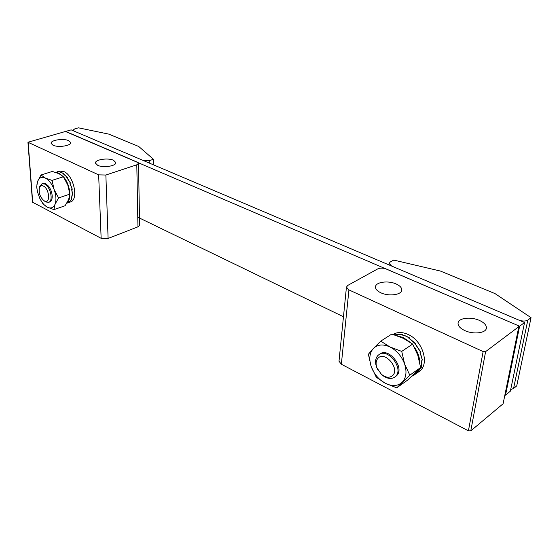 <?xml version="1.0" encoding="UTF-8"?>
<svg xmlns="http://www.w3.org/2000/svg" width="559" height="559" viewBox="0 0 559 559"><rect width="100%" height="100%" fill="white"/><g stroke="black" fill="none" stroke-linecap="round" stroke-linejoin="round"><path stroke-width="0.84" d="M505.029 394.954L505.518 395.192L519.611 326.225L65.669 131.582M65.662 131.421L71.182 129.87L524.559 322.529L510.367 391.167L505.518 395.192M137.773 217.213L343.464 316.764M519.611 326.225L524.559 322.529M73.047 130.659L73.026 130.177L74.829 128.843L78.449 127.822L108.753 134.111L138.744 146.493L153.452 159.28L149.798 160.489L149.826 163.291M153.501 164.849L153.452 159.28M149.798 160.489L142.887 160.342L73.963 131.051L73.026 130.177M97.685 165.331C103.226 168.091 116.593 165.995 115.818 162.529L113.505 160.272C107.943 157.575 94.737 159.622 95.463 163.123L97.685 165.331M52.993 145.214C58.136 147.793 71.482 145.738 70.658 142.538L68.694 140.658C63.53 138.136 50.324 140.141 51.107 143.377L52.993 145.214M138.513 163.396L139.603 225.193L137.947 226.842L108.104 238.448L101.144 238.316L32.506 202.204L27.95 142.259L98.657 174.869L105.868 175.03L108.104 238.448M137.947 226.842L136.801 164.793L105.868 175.03M136.801 164.793L138.513 163.326L137.318 162.166L66.353 131.714L64.739 131.679L27.95 142.259M388.938 264.896L389.12 263.408L390.238 262.01L393.739 260.082L440.464 271.066L494.994 293.587L531.05 317.68L527.822 320.097L513.56 388.519L516.726 385.892L531.05 317.68M513.56 388.519L510.709 389.532M527.822 320.097C525.474 321.411 522.358 321.355 518.466 319.937L391.698 266.07L389.12 263.408M396.149 283.972C388.212 280.269 375.522 282.022 375.501 286.893C375.452 289.108 377.262 291.092 380.931 292.825C388.833 296.64 401.739 294.873 401.753 290.037C401.809 287.738 399.944 285.712 396.149 283.972M479.412 320.412C470.86 316.457 458.394 317.966 458.059 323.053C457.884 325.834 460.141 328.35 464.822 330.593C473.333 334.659 486.044 333.164 486.393 328.112C486.568 325.219 484.241 322.655 479.412 320.412M346.44 287.123L348.928 289.897L341.346 364.237L338.999 361.205L346.44 287.123L347.768 285.418L377.758 268.886C380.246 267.81 383.111 267.859 386.36 269.04L518.074 325.569L518.983 326.54L485.617 351.618L470.783 430.877L503.093 403.773L518.78 326.847M518.983 326.54L503.093 403.773M470.783 430.877L468.414 430.849L483.13 351.576L348.928 289.897M341.346 364.237L468.414 430.849M483.13 351.576L485.617 351.618M392.6 375.599C389.455 378.143 385.717 377.702 381.378 374.278L376.948 367.899C375.564 363.874 375.893 360.674 377.947 358.291C384.676 350.388 400.314 368.709 392.6 375.599M377.716 369.611L376.598 367.186C374.928 362.344 375.334 358.487 377.8 355.608L378.939 354.651C388.009 347.649 404.241 368.87 395.499 376.473L394.647 377.185C390.853 379.421 386.618 378.653 381.937 374.872L379.966 372.874M44.392 200.919L43.888 200.618C40.108 197.166 38.599 192.932 39.375 187.929C40.129 185.847 41.457 185.232 43.357 186.063C49.597 188.851 50.617 204.517 44.392 200.919M39.724 186.692L42.03 183.729L44.657 184.051C50.485 186.517 53.629 201.149 48.64 202.323L45.887 201.981L44.867 201.324M410.047 342.192L403.353 337.594L396.904 335.693M411.815 376.256L414.387 374.858L418.37 369.918M419.788 362.693C419.655 357.32 417.832 352.107 414.31 347.041M414.387 374.858L417.468 372.636L421.227 367.27L421.814 360.206L422.248 359.905L419.9 351.995L420.333 351.695L415.365 344.281M415.63 344.044L408.874 338.202L409.307 337.916L405.68 336.071L401.544 334.799L401.984 334.513L394.947 334.24L393.62 334.617M393.075 334.45C397.337 331.885 402.354 331.892 408.119 334.478C422.988 340.794 429.983 364.761 419.061 371.539L416.623 373.272L420.787 367.598M393.557 334.596L395.269 334.114L402.333 334.478L401.893 334.757L405.806 335.987L409.649 337.957L409.16 338.377L409.307 337.916M415.77 343.953L415.379 344.295M409.209 338.244L416.071 344.051L415.63 344.344L420.564 351.821L420.13 352.121L422.394 360.024L421.968 360.324L421.297 367.347L420.864 367.654M420.564 351.821L420.005 351.918M66.975 202.84C72.083 199.242 70.106 184.149 63.433 176.763M63.391 176.721L58.974 173.15L55.781 172.431M59.45 171.76L63.453 173.57M59.443 171.76L55.537 172.354M66.731 203.245L68.806 202.463L71.307 199.682L72.02 195.147L72.474 194.986L71.657 189.242L72.111 189.089L69.812 183.045L70.266 182.898L66.773 177.545L67.227 177.399L63.013 173.597L63.467 173.451M56.997 171.892L59.52 171.103L63.936 171.585C73.837 175.547 78.924 199.947 70.406 201.981L67.807 202.882M57.025 171.886L59.394 171.844M67.898 202.847L68.869 202.456L71.398 199.738L72.153 195.245L72.607 195.091L71.838 189.361L72.293 189.208L70.029 183.163L70.483 183.017L67.01 177.629L67.471 177.482L63.265 173.632L63.726 173.486L59.38 171.781M72.293 189.208L71.943 189.145M49.115 202.106C51.107 201.715 52.141 199.849 52.211 196.495C52.078 192.701 50.855 189.263 48.556 186.182L45.698 183.715L42.582 183.611M52.043 180.389L54.132 189.557L58.576 197.935L55.068 204.217L53.93 209.611L47.291 207.165L43.043 203.951L39.843 198.501L37.537 192.037L36.649 186.867L37.642 181.347L41.01 174.988L52.357 171.445L59.009 173.709L63.419 176.742L52.043 180.389L45.307 178.048L41.01 174.988M63.419 176.742L67.8 185.064L69.861 194.127L58.576 197.935M69.861 194.127L68.617 199.584L65.11 205.747L53.93 209.611M47.291 207.165C44.42 205.579 41.932 202.672 39.822 198.452L37.565 192.128C36.608 187.887 36.628 184.288 37.642 181.347C39.165 177.587 41.722 176.49 45.307 178.048C48.94 180.012 51.882 183.848 54.132 189.557C56.159 195.35 56.473 200.234 55.068 204.217C53.433 207.864 50.841 208.842 47.291 207.165M395.576 376.542L396.492 375.781C405.471 367.92 388.253 346.356 379.498 354.322M380.742 341.137L389.993 346.978C396.855 350.598 401.739 356.3 404.639 364.084C407.05 371.896 406.19 377.996 402.082 382.37C397.61 386.248 392.013 386.549 385.284 383.264C378.66 379.561 373.957 373.978 371.19 366.508C368.8 359.004 369.52 353.002 373.349 348.502L380.742 341.137L391.782 334.065L403.256 338.3L412.668 344.071L417.755 355.07L420.627 367.556L407.504 380.19L396.729 387.841L385.284 383.264L376.27 377.206L371.19 366.508L368.374 354.266L373.349 348.502C377.563 344.4 383.118 343.89 389.993 346.978L401.725 351.401L404.639 364.084L409.817 375.18L396.729 387.841M412.668 344.071L401.725 351.401M420.627 367.556L409.817 375.18M28.167 142.475L32.715 202.442M101.144 238.316L98.657 174.869M381.378 374.278L381.937 374.872M376.948 367.899L376.598 367.186M394.647 377.185L395.646 376.493M378.939 354.651L379.945 353.994M43.888 200.618L45.286 201.624M39.375 187.929L39.836 186.315M42.03 183.729L43.064 183.401M48.64 202.323L49.66 201.981"/></g></svg>
